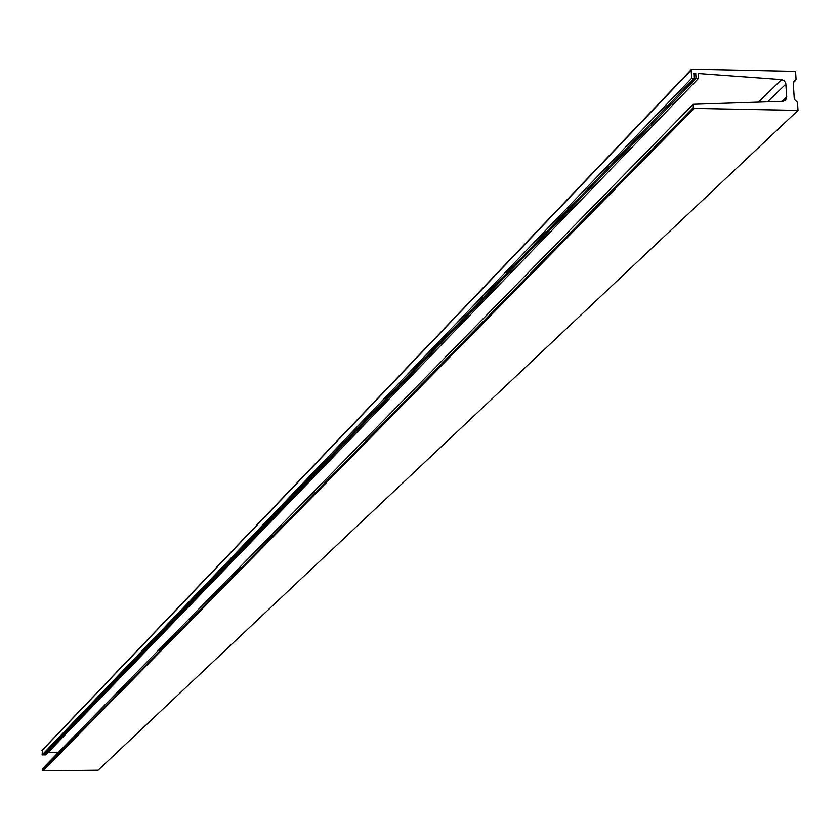 <?xml version="1.0" encoding="UTF-8"?>
<svg xmlns="http://www.w3.org/2000/svg" width="840" height="840" viewBox="0 0 840 840"><rect width="100%" height="100%" fill="white"/><g stroke="black" fill="none" stroke-linecap="round" stroke-linejoin="round"><path stroke-width="1.26" d="M758.457 102.133L781.557 79.611L784.193 80.692L785.757 83.087L786.734 97.073L785.589 100.18L782.901 101.325L693.158 104.297L693.347 107.499L694.271 108.392L798 110.386L797.496 102.396L794.294 99.298L793.233 82.309L796.058 79.338L795.564 71.368L691.992 69.195L691.173 70.045L691.656 78.309L694.092 78.361L693.798 73.206L695.72 73.353L693.913 75.233M694.092 78.361L43.418 754.887L42.126 754.898L42.441 750.057M44.404 753.858L44.436 754.876L696.014 78.404L695.72 73.353M781.557 79.611L698.155 73.532L698.45 78.445L696.014 78.404M694.271 108.392L43.05 770.805L98.091 770.227L798 110.386M43.05 770.805L42.578 770.353L693.347 107.499M693.158 104.297L42.525 768.653L42.578 770.353M58.065 752.787L48.143 752.367M698.45 78.445L45.727 754.866L44.436 754.876M691.656 78.309L42.126 754.898M794.64 80.819L793.223 82.194M691.173 70.045L42 750.519M785.925 84.021L767.54 101.84M782.271 101.346L786.734 97.073M795.627 80.462L793.254 82.74M691.383 69.447L42.116 750.204"/></g></svg>
